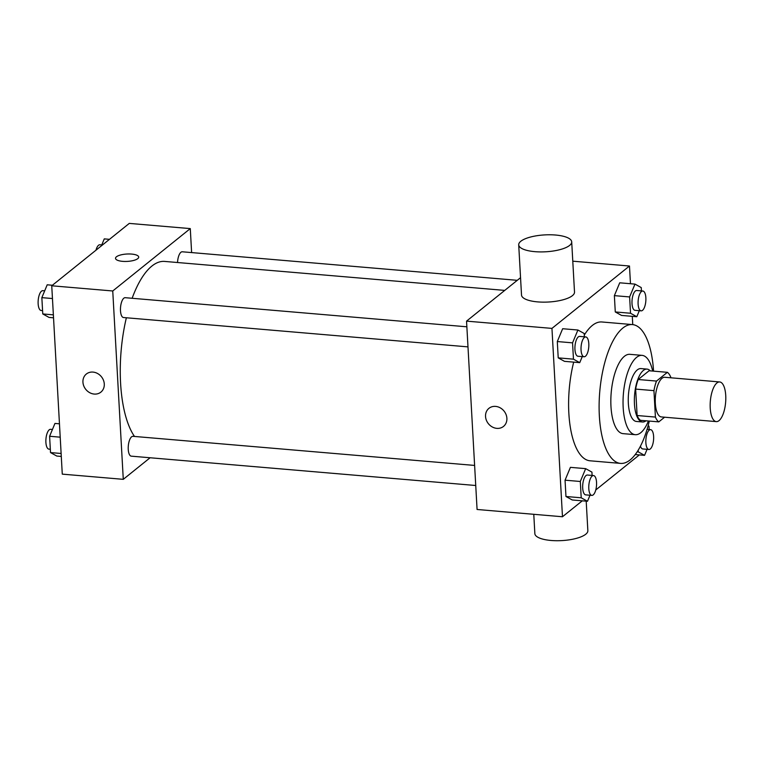 <?xml version="1.0" encoding="UTF-8"?>
<svg xmlns="http://www.w3.org/2000/svg" width="764" height="764" viewBox="0 0 764 764"><rect width="100%" height="100%" fill="white"/><g stroke="black" fill="none" stroke-linecap="round" stroke-linejoin="round"><path stroke-width="1.15" d="M719.039 420.62A19.902 7.669 -85.1 0 1 716.288 421.613A19.902 7.669 -85.1 0 1 710.339 401.129A19.902 7.669 -85.1 0 1 719.669 381.952A19.902 7.669 -85.1 0 1 725.8 398.942A19.902 7.669 -85.1 0 1 719.039 420.62M716.288 421.613L661.395 416.934A19.902 7.669 -85.1 0 1 655.445 396.449A19.902 7.669 -85.1 0 1 664.775 377.273L719.669 381.952M670.782 377.788L670.744 377.129A25.689 9.894 -85.1 0 0 667.383 372.326L656.505 381.074A25.689 9.894 -85.1 0 0 653.946 390.643L655.416 417.077A25.689 9.894 -85.1 0 0 658.788 421.881L664.594 417.211M653.946 390.643L635.648 389.086L637.119 415.521L655.416 417.077M637.119 415.521A25.689 9.894 -85.1 0 0 640.48 420.324L658.788 421.881M635.648 389.086A25.689 9.894 -85.1 0 1 638.198 379.517L656.505 381.074M667.383 372.326L649.085 370.76L638.198 379.517M650.26 370.865A26.539 10.228 94.9 0 0 647.032 369.098A26.539 10.228 94.9 0 0 634.445 403.86A26.539 10.228 94.9 0 0 642.534 421.986A26.539 10.228 94.9 0 0 646.01 420.792M642.534 421.986L636.431 421.461A26.539 10.228 -85.1 0 1 628.342 403.344A26.539 10.228 -85.1 0 1 640.939 368.582L647.032 369.098M652.685 371.065A39.804 15.337 94.9 0 0 642.056 355.365A39.804 15.337 94.9 0 0 623.176 407.498A39.804 15.337 94.9 0 0 635.304 434.687A39.804 15.337 94.9 0 0 648.426 421.002M642.056 355.365L629.861 354.324A39.804 15.337 94.9 0 0 610.971 406.458A39.804 15.337 94.9 0 0 623.099 433.646L635.304 434.687M653.554 371.142A69.658 26.835 94.9 0 0 632.391 324.576A69.658 26.835 94.9 0 0 599.348 415.817A69.658 26.835 94.9 0 0 620.569 463.395A69.658 26.835 94.9 0 0 649.304 421.079M620.569 463.395L590.066 460.797A69.658 26.835 -85.1 0 1 568.846 413.219A69.658 26.835 -85.1 0 1 573.688 362.126M584.279 335.129A69.658 26.835 -85.1 0 1 601.898 321.978L632.391 324.576M584.364 336.809L584.183 333.496L577.909 330.019L562.657 328.721L557.3 341.546L558.217 357.867L564.481 361.343L579.733 362.642L582.254 356.607M641.435 290.903L641.244 287.579L634.979 284.103L619.728 282.804L614.371 295.639L615.278 311.951L621.552 315.427L636.804 316.726L639.315 310.69M630.472 283.721L629.479 266.015L551.952 328.396L562.476 516.75L582.283 500.821M595.777 489.963L639.344 454.914M632.754 324.614L632.296 316.344M592.119 475.437L591.938 472.123L585.663 468.647L570.412 467.348L565.054 480.184L565.962 496.495L572.236 499.971L587.487 501.27L590.009 495.234M520.551 277.676L466.546 321.128L477.08 509.483L562.476 516.75M466.546 321.128L551.952 328.396M503.495 426.427A11.613 10.056 51.2 0 1 496.829 428.365A11.613 10.056 51.2 0 1 486.382 420.248A11.613 10.056 51.2 0 1 488.931 408.339A11.613 10.056 51.2 0 1 504.049 411.08A11.613 10.056 51.2 0 1 503.495 426.427A11.613 10.056 51.2 0 1 496.829 428.365A11.613 10.056 51.2 0 1 486.382 420.248A11.613 10.056 51.2 0 1 488.941 408.329M572.78 261.183L629.479 266.015M571.701 241.863L574.509 292.087A26.539 8.461 176.8 0 1 572.417 295.649A26.539 8.461 176.8 0 1 542.975 302.143A26.539 8.461 176.8 0 1 521.516 295.057L518.708 244.824A26.539 8.461 176.8 0 1 544.732 234.901A26.539 8.461 176.8 0 1 571.701 241.863A26.539 8.461 176.8 0 1 569.61 245.425A26.539 8.461 176.8 0 1 540.167 251.91A26.539 8.461 176.8 0 1 518.708 244.824M533.778 514.306L534.857 533.635A26.539 8.461 -3.2 0 0 561.826 540.597A26.539 8.461 -3.2 0 0 587.85 530.674L586.198 501.155M134.493 436.454A92.883 35.784 -85.1 0 1 126.366 317.767M132.134 298.285A92.883 35.784 -85.1 0 1 164.661 261.422L504.737 290.396M467.988 346.875L123.529 317.528A9.951 3.83 -85.1 0 1 120.55 307.281A9.951 3.83 -85.1 0 1 125.22 297.693L466.861 326.801M475.743 485.503L131.274 456.156A9.951 3.83 -85.1 0 1 128.304 445.909A9.951 3.83 -85.1 0 1 132.965 436.32L474.616 465.429M177.544 262.52A9.951 3.83 -85.1 0 1 182.281 251.786L517.266 280.321M191.621 252.578L190.284 228.598L112.747 290.979L123.281 479.334L150.097 457.76M190.284 228.598L129.278 223.403L51.742 285.784L112.747 290.979M51.742 285.784L62.276 474.138L123.281 479.334M100.896 392.123A11.613 10.056 51.2 0 1 94.23 394.062A11.613 10.056 51.2 0 1 83.773 385.944A11.613 10.056 51.2 0 1 86.332 374.035A11.613 10.056 51.2 0 1 101.45 376.776A11.613 10.056 51.2 0 1 100.886 392.123A11.613 10.056 51.2 0 1 94.23 394.071A11.613 10.056 51.2 0 1 83.782 385.944A11.613 10.056 51.2 0 1 86.332 374.035M137.787 258.624A11.613 3.696 176.8 0 1 124.904 261.46A11.613 3.696 176.8 0 1 115.517 258.356A11.613 3.696 176.8 0 1 126.91 254.02A11.613 3.696 176.8 0 1 138.704 257.067A11.613 3.696 176.8 0 1 137.787 258.624M115.517 258.366A11.613 3.696 176.8 0 1 126.91 254.02A11.613 3.696 176.8 0 1 138.704 257.067M109.481 239.333L104.276 238.884L101.364 245.865M95.977 250.191A9.951 3.83 -85.1 0 1 99.931 244.767L101.755 244.919M59.458 423.81L54.96 423.428L49.603 436.263L50.51 452.574L56.784 456.051L61.282 456.442M49.603 436.263L60.213 437.17M50.51 452.574L61.12 453.482M50.328 449.261L48.925 449.137A9.951 3.83 -85.1 0 1 45.955 438.899A9.951 3.83 -85.1 0 1 50.615 429.311L52.439 429.463M52.42 285.249L47.206 284.8L41.848 297.635L42.765 313.947L49.03 317.423L53.537 317.805M41.848 297.635L52.458 298.543M42.765 313.947L53.375 314.854M42.574 310.633L41.18 310.509A9.951 3.83 -85.1 0 1 38.2 300.271A9.951 3.83 -85.1 0 1 42.86 290.673L44.694 290.836M638.188 450.244L638.284 451.877L644.549 455.354L647.07 449.327M649.18 429.53L648.999 426.207L648.12 425.72M648.894 449.48A9.951 3.83 -85.1 0 1 645.924 439.233A9.951 3.83 -85.1 0 1 650.584 429.645A9.951 3.83 -85.1 0 1 653.65 438.144A9.951 3.83 -85.1 0 1 650.269 448.984A9.951 3.83 -85.1 0 1 648.894 449.48L642.791 448.955A9.951 3.83 -85.1 0 1 640.452 446.186M637.214 451.791L638.284 451.877M635.256 454.561L644.549 455.354M634.979 284.103L629.622 296.938L630.529 313.25L636.804 316.726M641.139 310.852L635.046 310.327A9.951 3.83 -85.1 0 1 632.067 300.09A9.951 3.83 -85.1 0 1 636.737 290.501L642.83 291.017A9.951 3.83 -85.1 0 1 645.895 299.517A9.951 3.83 -85.1 0 1 642.514 310.356A9.951 3.83 -85.1 0 1 641.139 310.852A9.951 3.83 -85.1 0 1 638.169 300.605A9.951 3.83 -85.1 0 1 642.83 291.017M619.728 282.804L614.371 295.639L629.622 296.938M614.371 295.639L615.278 311.951L630.529 313.25M615.278 311.951L621.552 315.427M585.663 468.647L580.306 481.482L581.213 497.794L587.487 501.27M591.833 495.387L585.73 494.871A9.951 3.83 -85.1 0 1 582.751 484.634A9.951 3.83 -85.1 0 1 587.42 475.036L593.523 475.561A9.951 3.83 -85.1 0 1 596.579 484.061A9.951 3.83 -85.1 0 1 593.198 494.891A9.951 3.83 -85.1 0 1 591.833 495.387A9.951 3.83 -85.1 0 1 588.853 485.15A9.951 3.83 -85.1 0 1 593.523 475.561M570.412 467.348L565.054 480.184L580.306 481.482M565.054 480.184L565.962 496.495L581.213 497.794M565.962 496.495L572.236 499.971M577.909 330.019L572.551 342.855L573.468 359.166L579.733 362.642M584.078 356.759L577.976 356.244A9.951 3.83 -85.1 0 1 575.005 346.006A9.951 3.83 -85.1 0 1 579.666 336.408L585.768 336.934A9.951 3.83 -85.1 0 1 588.834 345.433A9.951 3.83 -85.1 0 1 585.453 356.263A9.951 3.83 -85.1 0 1 584.078 356.759A9.951 3.83 -85.1 0 1 581.108 346.522A9.951 3.83 -85.1 0 1 585.768 336.934M562.657 328.721L557.3 341.546L572.551 342.855M557.3 341.546L558.217 357.867L573.468 359.166M558.217 357.867L564.481 361.343M647.089 429.349L650.584 429.645"/></g></svg>
